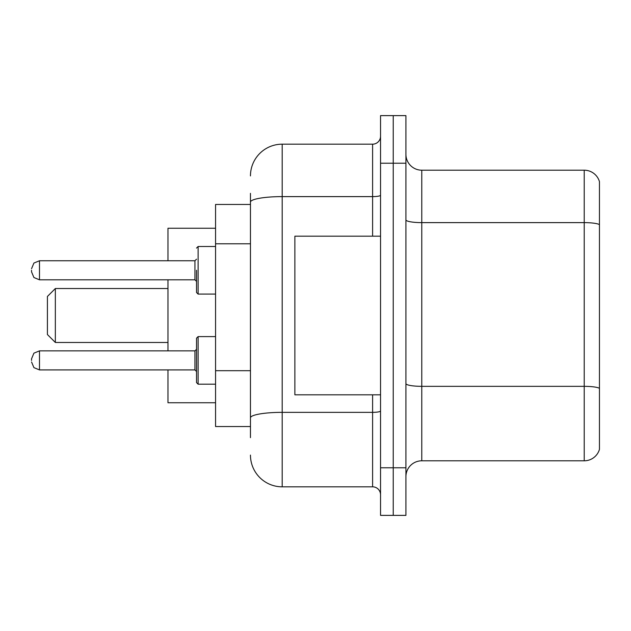 <?xml version="1.0" encoding="UTF-8"?>
<svg xmlns="http://www.w3.org/2000/svg" width="631" height="631" viewBox="0 0 631 631"><rect width="100%" height="100%" fill="white"/><g stroke="black" fill="none" stroke-linecap="round" stroke-linejoin="round"><path stroke-width="0.95" d="M250.46 232.681L250.46 202.125L250.46 204.46L215.565 204.46L215.565 426.54L250.46 426.54M250.46 437.646L250.46 193.354M380.54 467.784L380.54 515.377L393.231 515.377L393.231 467.784L393.231 515.377L405.922 515.377L405.922 467.784L393.231 467.784L393.231 163.216L393.231 467.784L380.54 467.784L380.54 163.216L393.231 163.216L393.231 115.623L393.231 163.216L405.922 163.216L405.922 467.784M405.922 163.216L405.922 115.623L380.54 115.623L380.54 163.216M250.46 175.907A31.724 31.724 0 0 1 282.191 144.176L282.191 486.824L372.605 486.824L372.605 394.817M282.191 144.176L372.605 144.176A7.935 7.935 0 0 0 380.54 136.249M250.46 423.369L250.46 381.794M380.54 494.751A7.935 7.935 0 0 0 372.605 486.824M282.191 486.824A31.724 31.724 0 0 1 250.46 455.093M405.922 476.673A15.862 15.862 0 0 1 421.784 460.804L584.219 460.804L584.219 170.196L421.784 170.196A15.862 15.862 0 0 1 405.922 154.327A15.862 15.862 0 0 0 421.784 170.196L421.784 460.804M599.45 181.618A15.862 15.862 0 0 0 584.219 170.196A15.862 15.862 0 0 1 599.45 181.618L599.45 449.382A15.862 15.862 0 0 1 584.219 460.804M599.45 224.833L599.45 397.356M55.347 342.467L55.347 288.533L47.412 296.467L47.412 334.533L55.347 342.467L167.972 342.467M167.972 279.809L167.972 350.875M167.972 369.908L167.972 402.744L215.565 402.744M215.565 228.256L167.972 228.256L167.972 260.769M380.54 236.183L294.874 236.183L294.874 394.817L380.54 394.817M31.55 360.396L31.55 358.81L31.55 360.396M196.525 360.396L196.525 338.184L198.11 336.599L198.11 384.184L196.525 382.599L196.525 360.396M196.525 270.289L196.525 292.5L196.525 270.289M31.55 270.289L31.55 271.874L31.55 270.289M250.46 243.787L215.565 243.787M250.46 370.689L215.565 370.689M380.54 410.97A7.935 1.38 0 0 1 372.605 412.351L282.191 412.351A31.724 5.505 180 0 0 250.46 417.864M250.46 202.125A31.724 5.505 180 0 1 282.191 196.612L372.605 196.612L372.605 144.176M372.605 236.183L372.605 196.612A7.935 1.38 0 0 0 380.54 195.231M599.45 224.612A15.862 2.753 180 0 0 584.219 222.625L421.784 222.625A15.862 2.753 -0 0 1 405.922 219.872M599.45 388.317A15.862 2.753 180 0 0 584.219 386.338L421.784 386.338A15.862 2.753 0 0 1 405.922 383.577M31.55 358.81L33.916 353.155L39.485 350.875L39.485 369.908L194.94 369.908L194.94 350.875L196.525 349.29M215.565 246.492L198.11 246.492L198.11 294.085L196.525 292.5M194.94 260.769L39.485 260.769L39.485 279.809L194.94 279.809L194.94 260.769L196.525 259.183M55.347 288.533L167.972 288.533M215.565 336.599L198.11 336.599L196.525 338.184M196.525 382.599L198.11 384.184L196.525 382.599L198.11 384.184L215.565 384.184M194.94 369.908L196.525 371.493M39.485 350.875L194.94 350.875M39.485 369.908L33.916 367.628L31.55 361.981M39.485 279.809L33.916 277.53L31.55 271.874M198.11 294.085L215.565 294.085M39.485 260.769L33.916 263.048L31.55 268.703M194.94 279.809L196.525 281.394M198.11 246.492L196.525 248.086"/></g></svg>
